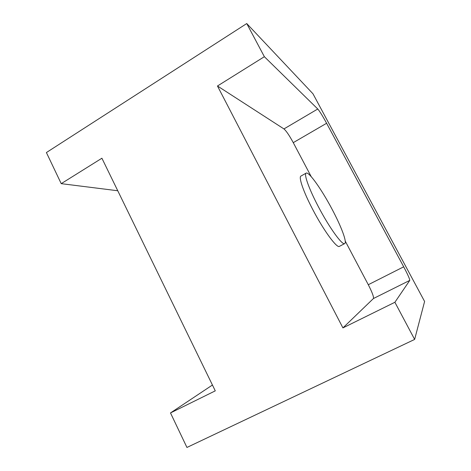 <?xml version="1.0" encoding="UTF-8"?>
<svg xmlns="http://www.w3.org/2000/svg" width="471" height="471" viewBox="0 0 471 471"><rect width="100%" height="100%" fill="white"/><g stroke="black" fill="none" stroke-linecap="round" stroke-linejoin="round"><path stroke-width="0.71" d="M318.384 206.716C329.317 227.658 342.393 245.662 344.69 243.589C347.298 242.488 341.269 226.51 332.208 209.483C321.958 189.943 308.958 171.432 306.179 173.11C303.636 173.823 308.888 188.765 318.384 206.716M306.097 173.151L300.998 176.036C298.314 176.831 303.412 191.827 312.868 209.742C323.748 230.649 336.953 248.529 339.414 246.368L344.69 243.589M117.762 190.755L61.218 183.655L101.907 158.227L215.276 390.853L170.496 412.937L212.439 385.025M317.76 109.001L264.361 56.697L217.472 85.999L283.948 128.93L317.76 109.001C319.685 111.233 322.635 115.984 326.609 123.267L403.7 266.81C407.739 274.458 409.764 278.985 409.77 280.398L394.892 302.276L342.923 327.904L373.438 298.526C373.892 296.907 372.178 292.303 368.287 284.72L345.243 241.081M311.225 176.666L293.262 142.648C289.353 135.465 286.25 130.891 283.948 128.93M394.892 302.276L414.639 339.426L186.94 447.45L170.496 412.937M217.472 85.999L342.923 327.904M264.361 56.697L246.745 23.55L46.399 152.551L61.218 183.655M246.745 23.55L312.974 93.788L424.601 301.469L414.639 339.426M409.77 280.398L373.438 298.526M368.287 284.72L403.7 266.81M326.609 123.267L293.262 142.648"/></g></svg>
